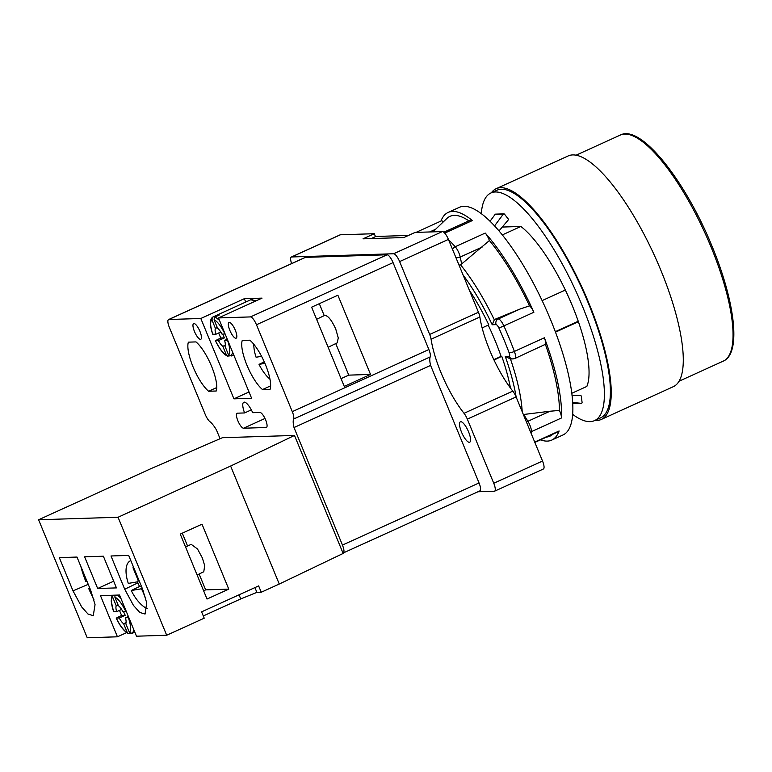 <?xml version="1.0" encoding="UTF-8"?>
<svg xmlns="http://www.w3.org/2000/svg" width="772" height="772" viewBox="0 0 772 772"><rect width="100%" height="100%" fill="white"/><g stroke="black" fill="none" stroke-linecap="round" stroke-linejoin="round"><path stroke-width="1.16" d="M540.458 439.857A125.054 36.699 65.5 0 0 547.271 441.101A125.054 36.699 -114.5 0 0 551.719 440.098L562.971 434.974A125.054 36.699 -114.5 0 0 547.695 312.901A125.054 36.699 -114.5 0 0 463.866 206.307A125.054 36.699 65.5 0 0 459.417 207.311L448.165 212.425A125.054 36.699 65.5 0 1 452.604 211.422A125.054 36.699 -114.5 0 1 472.377 220.551A8.627 2.528 -114.5 0 0 470.708 219.991L443.823 232.218M440.947 221.072A125.054 36.699 65.5 0 1 448.165 212.425M459.118 265.356L461.685 263.928L489.409 240.536A120.741 35.435 65.5 0 1 529.524 305.847A8.627 2.528 -114.5 0 1 533.886 312.264A125.054 36.699 -114.5 0 0 485.231 233.067L455.21 246.722A125.054 36.699 -114.5 0 0 448.561 239.745M514.586 358.565A8.627 2.528 -114.5 0 0 514.895 358.498L545.379 344.312A120.741 35.435 65.5 0 1 559.43 410.434A8.627 2.528 -114.5 0 1 561.447 417.98A125.054 36.699 -114.5 0 0 544.405 337.779L514.384 351.434A125.054 36.699 -114.5 0 0 503.875 325.919A8.627 2.528 -114.5 0 0 498.268 318.961L495.547 319.048L520.347 308.916L498.268 318.961A4.314 4.092 -91.8 0 0 496.145 324.626L492.218 324.751L494.312 319.801L495.547 319.048M551.719 440.098A125.054 36.699 -114.5 0 0 559.111 430.979L534.707 442.076M469.444 290.417A94.01 27.589 65.5 0 1 488.792 324.858L482.133 327.888M494.051 360.09L501.163 356.567A91.849 26.952 -114.5 0 0 488.213 325.128M501.848 356.539A94.01 27.589 65.5 0 1 510.456 388.046M555.473 332.153L578.402 321.721A94.01 27.589 -114.5 0 1 586.836 386.444L571.753 393.305M493.839 359.646L501.086 356.355M555.3 331.69L578.238 321.258M542.127 300.607L565.345 290.04A94.01 27.589 -114.5 0 0 520.897 226.466L502.36 234.891M565.345 290.04A94.01 27.589 65.5 0 1 578.402 321.721M572.612 414.342A125.054 36.699 65.5 0 0 590.049 421.637A125.054 36.699 -114.5 0 0 594.498 420.634A125.054 36.699 -114.5 0 0 579.212 298.571A125.054 36.699 -114.5 0 0 495.383 191.967A125.054 36.699 65.5 0 0 490.944 192.971L496.946 190.24A125.054 36.699 65.5 0 1 501.385 189.236A125.054 36.699 -114.5 0 1 585.224 295.84A125.054 36.699 -114.5 0 1 600.5 417.903L594.498 420.634M481.303 213.603A125.054 36.699 65.5 0 1 490.944 192.971M502.273 227.055L520.897 226.466M491.378 192.768A126.782 37.21 65.5 0 1 496.232 188.667A126.782 37.21 65.5 0 1 588.718 302.807A126.782 37.21 65.5 0 1 601.214 419.476A126.782 37.21 65.5 0 1 594.932 420.441M496.232 188.667L568.279 155.896A126.782 37.21 65.5 0 1 660.764 270.036A126.782 37.21 -114.5 0 1 673.261 386.704L601.214 419.476M371.207 238.577L375.829 236.473L408.465 235.441M291.623 263.59A8.627 2.528 65.5 0 1 291.305 257.037L340.085 234.852A8.627 2.528 65.5 0 1 340.394 234.785L374.285 233.713L375.481 236.628M374.285 233.713L363.023 238.828L403.833 237.544L415.095 232.42L442.424 231.561A8.627 2.528 65.5 0 1 448.416 239.397L478.447 312.255A8.627 2.528 65.5 0 1 479.856 317.022A60.37 17.717 -114.5 0 0 512.811 391.115A8.627 2.528 65.5 0 1 516.101 396.933L542.533 461.058A8.627 2.528 65.5 0 1 543.382 469L494.601 491.185A8.627 2.528 65.5 0 1 494.292 491.253L477.945 491.774M168.547 319.569L305.143 257.443A8.627 2.528 -114.5 0 1 305.451 257.365L387.081 254.789A8.627 2.528 -114.5 0 1 393.064 262.625L428.875 349.523A8.627 2.528 -114.5 0 1 430.207 356.896A18.673 5.481 -114.5 0 0 430.602 365.417L294.016 427.543A18.673 5.481 65.5 0 1 293.621 419.032A8.627 2.528 -114.5 0 0 292.289 411.65L256.468 324.751A8.627 2.528 -114.5 0 0 250.485 316.916L218.495 317.929L251.614 398.284L233.935 398.844L200.816 318.489L168.856 319.502A8.627 2.528 -114.5 0 0 168.547 319.569A8.627 2.528 -114.5 0 0 169.396 327.502L205.217 414.4A8.627 2.528 -114.5 0 0 209.926 421.676A18.673 5.481 65.5 0 1 216.469 429.994L220.068 438.718M291.305 257.037A8.627 2.528 65.5 0 1 291.613 256.97L393.643 253.747A8.627 2.528 65.5 0 1 399.626 261.583L429.666 334.44A8.627 2.528 65.5 0 1 431.075 339.207A60.37 17.717 -114.5 0 0 464.03 413.3A8.627 2.528 65.5 0 1 467.321 419.119L493.752 483.253A8.627 2.528 65.5 0 1 494.601 491.185M469.299 442.298A11.213 3.291 -114.5 0 0 469.694 442.211A11.213 3.291 -114.5 0 0 468.324 431.268A11.213 3.291 -114.5 0 0 460.807 421.715A11.213 3.291 -114.5 0 0 460.411 421.802A11.213 3.291 -114.5 0 0 461.781 432.745A11.213 3.291 -114.5 0 0 469.299 442.298M479.045 482.944L342.459 545.071C344.283 549.886 344.466 552.559 342.99 553.08L479.894 490.886A8.627 2.528 -114.5 0 0 479.045 482.944L430.602 365.417M370.531 374.439L337.885 295.242L311.618 307.188L344.264 386.396L370.531 374.439L348.761 375.134L341.06 378.627M342.459 545.071L294.016 427.543M294.499 435.437L230.625 466.047L279.261 584.047L343.135 553.437L294.499 435.437L222.394 437.714L151.177 468.556L38.6 519.759L87.236 637.759L117.441 636.803L126.666 632.615M193.946 323.516A8.627 2.528 -114.5 0 0 193.637 323.584A8.627 2.528 -114.5 0 0 194.689 332.008A8.627 2.528 -114.5 0 0 200.469 339.362A8.627 2.528 -114.5 0 0 200.778 339.284A8.627 2.528 -114.5 0 0 199.726 330.87A8.627 2.528 -114.5 0 0 193.946 323.516M259.942 412.46L252.714 412.692A12.941 3.792 65.5 0 0 243.788 402.231A12.941 3.792 65.5 0 0 244.589 412.943L237.361 413.174A8.193 2.403 -114.5 0 0 237.072 413.242A8.193 2.403 -114.5 0 0 238.065 421.232A8.193 2.403 -114.5 0 0 243.566 428.219L266.147 427.505A8.193 2.403 -114.5 0 0 266.437 427.437A8.193 2.403 -114.5 0 0 265.433 419.447A8.193 2.403 -114.5 0 0 259.942 412.46M270.103 389.31A29.326 8.608 -114.5 0 0 265.433 364.587A29.326 8.608 -114.5 0 0 249.858 340.201L242.263 340.442A29.326 8.608 -114.5 0 0 246.924 365.166A29.326 8.608 -114.5 0 0 262.499 389.551L270.103 389.31M195.982 341.909L188.387 342.15A29.326 8.608 -114.5 0 0 193.058 366.874A29.326 8.608 -114.5 0 0 208.623 391.25L216.228 391.008A29.326 8.608 -114.5 0 0 211.557 366.285A29.326 8.608 -114.5 0 0 195.982 341.909M229.313 322.397A8.627 2.528 -114.5 0 0 229.014 322.474A8.627 2.528 -114.5 0 0 230.066 330.889A8.627 2.528 -114.5 0 0 235.846 338.242A8.627 2.528 -114.5 0 0 236.155 338.175A8.627 2.528 -114.5 0 0 235.103 329.75A8.627 2.528 -114.5 0 0 229.313 322.397M251.334 409.874L244.589 412.943M262.499 389.551L270.625 385.855M319.318 303.695L324.23 315.623M335.752 343.579L348.761 375.134M328.139 347.265L337.19 342.884L338.271 337.924L335.733 329.007C331.207 319.261 327.376 314.812 324.259 315.68M208.623 391.25L216.749 387.554M269.968 379.216A26.74 12.13 64.2 0 1 259.035 364.374L264.256 361.846M253.814 344.293A26.74 12.13 -115.8 0 0 256.092 357.243L261.563 356.307M264.921 363.371L259.035 364.374M230.625 466.047L118.048 517.25L38.6 519.759M279.261 584.047L261.254 592.24L256.902 592.375L254.924 587.598M203.297 615.95L240.739 598.927L256.902 592.375M261.254 592.24L258.639 585.9L201.608 611.849L204.213 618.179L166.694 635.25L136.49 636.205L119.515 595.019L100.466 595.627L117.441 636.803M240.739 598.927L239.04 594.816M118.048 517.25L166.694 635.25M202.013 524.198L228.782 589.142L207.021 599.043L180.252 534.099L202.013 524.198M97.668 588.496L116.437 587.897L103.38 556.216L84.611 556.815L97.668 588.496L113.677 581.21M124.717 589.239L133.479 605.441L139.771 612.447L145.068 614.049L146.719 602.864L142.395 588.679L128.683 555.425L111.004 555.975L124.717 589.239L137.899 582.86M73.012 590.879L81.697 606.966L87.96 613.991L93.267 615.728L95.043 604.611L90.7 590.319L76.988 557.056L59.309 557.616L73.012 590.879L88.23 584.336M128.384 633.523C124.331 631.65 120.268 626.497 116.186 618.082L116.311 618.111A19.406 5.694 -114.5 0 0 127.168 632.326L128.384 633.523L130.246 633.31M127.168 632.326L123.636 623.747A10.345 3.04 -114.5 0 1 119.255 618.015L116.311 618.111L121.629 615.4A21.558 6.33 65.5 0 1 120.229 612.235A21.558 6.33 65.5 0 1 119.496 610.382M128.837 617.639L125.411 617.822A10.345 3.04 -114.5 0 1 125.807 623.679L129.349 632.258L132.051 633.407L134.82 632.152M123.501 611.463A10.345 3.04 -114.5 0 0 123.771 612.128A10.345 3.04 -114.5 0 0 125.257 615.284L121.629 615.4M123.636 623.747L126.097 622.628M119.255 618.015L125.257 615.284M113.648 611.627L113.696 611.781A19.406 5.694 65.5 0 1 112.712 597.258L116.244 605.827A10.345 3.04 -114.5 0 0 116.649 611.685L121.6 609.436M116.244 605.827L118.106 604.987M122.806 611.492A10.345 3.04 -114.5 0 0 118.425 605.759L114.893 597.181A19.406 5.694 65.5 0 1 125.749 611.395L122.806 611.492M125.411 617.822L128.355 616.481M113.696 611.781L116.649 611.685M115.018 595.164L114.893 597.181M112.712 597.258L112.837 595.231M203.625 590.792L205.651 589.866L228.782 589.142M182.288 533.172L187.596 546.055M199.118 574.011L205.651 589.866M197.101 574.986L203.779 571.762L204.686 565.644L202.322 557.886L197.526 549.027L191.186 544.318L185.579 547.03M87.226 581.905L85.75 581.355A26.74 3.32 66.8 0 1 80.935 566.638M89.755 588.032L88.684 588.486A26.74 3.32 -113.2 0 0 93.894 599.554M88.684 588.486L90.17 589.036M147.23 608.654A26.74 12.13 64.2 0 1 131.24 590.522L139.539 586.508A26.74 12.13 -115.8 0 1 137.937 582.966A26.74 12.13 -115.8 0 1 137.484 581.837M130.825 560.607A26.74 12.13 -115.8 0 0 130.343 560.819A26.74 12.13 -115.8 0 0 128.297 583.4L137.532 581.827A2.586 1.177 64.2 0 0 137.677 581.779L137.802 581.692M141.373 586.199L139.539 586.508M137.677 581.779A2.586 1.177 64.2 0 0 137.744 579.251L132.996 567.729L133.633 567.42M132.996 567.729A19.406 8.81 64.2 0 1 133.537 567.42A19.406 8.81 64.2 0 1 133.614 567.381M145.86 598.947L142.637 591.13L143.254 590.831M131.24 590.522L140.465 588.959A2.586 1.177 64.2 0 1 142.637 591.13M200.816 318.489L244.338 298.687L245.728 302.055M244.338 298.687L262.026 298.127L218.495 317.929M233.935 398.844L249.018 391.973M229.438 355.902L227.566 356.114L226.36 354.917L222.819 346.338L225.289 345.219M218.688 332.973A21.558 6.33 -114.5 0 0 219.422 334.826A21.558 6.33 -114.5 0 0 220.811 337.991L215.378 340.674C219.73 349.407 223.793 354.551 227.566 356.114M214.076 319.772A19.406 5.694 65.5 0 1 224.941 333.987L221.989 334.083A10.345 3.04 65.5 0 0 217.617 328.351L214.076 319.772L215.127 316.916L219.258 315.034A21.558 6.33 -114.5 0 0 217.299 314.986A21.558 6.33 -114.5 0 0 217.077 315.101L212.947 316.983L211.904 319.849L215.436 328.418L217.289 327.579M233.723 354.869L231.243 355.998L232.7 352.37M217.395 315.883L217.077 315.101M222.693 334.054A10.345 3.04 -114.5 0 0 224.449 337.875L220.811 337.991M222.819 346.338A10.345 3.04 65.5 0 1 218.447 340.606L224.449 337.875M212.84 334.218L215.832 334.276L220.782 332.028M215.832 334.276A10.345 3.04 65.5 0 1 215.436 328.418M227.721 340.298L224.604 340.413L227.267 339.207M224.604 340.413A10.345 3.04 65.5 0 1 224.999 346.271L228.531 354.85L231.243 355.998M226.36 354.917A19.406 5.694 -114.5 0 1 215.504 340.703L218.447 340.606M212.763 334.334C209.608 325.137 209.598 319.396 212.725 317.109L212.947 316.983M572.689 403.544L573.036 403.582A0.859 0.82 88.2 0 0 573.229 403.573M499.05 230.886L508.179 220.039A0.859 0.82 88.2 0 0 508.198 218.92L504.521 214.182A0.859 0.82 88.2 0 0 503.865 213.863L495.701 214.124A0.859 0.82 88.2 0 0 495.084 214.452L490.085 221.207M572.631 402.482L581.2 403.322A0.859 0.82 88.2 0 0 582.078 402.347L581.306 396.297A0.859 0.82 88.2 0 0 580.515 395.544L571.994 395.283M503.865 213.863A0.859 0.82 88.2 0 0 503.248 214.191L494.601 225.868M432.889 231.861L446.911 218.428A120.741 35.435 65.5 0 1 468.845 220.84M529.524 305.847L520.347 308.916M523.348 414.525L549.992 411.235L527.913 421.271L523.725 414.467M559.43 410.434L549.992 411.235M552.81 434.24A120.741 35.435 65.5 0 1 546.586 437.077M545.379 344.312A8.627 2.528 -114.5 0 0 544.405 337.779M534.851 442.414L558.6 431.606A8.627 2.528 -114.5 0 0 559.111 430.979M489.409 240.536A8.627 2.528 -114.5 0 0 485.231 233.067M443.35 221.844A8.627 2.528 -114.5 0 0 441.275 220.917L416.04 232.391M516.14 397.02A104.703 30.726 65.5 0 0 505.274 356.432L510.466 358.99A108.794 31.932 -114.5 0 1 522.2 411.737M472.377 220.551L444.74 233.115M533.886 312.264L498.944 328.11A4.314 1.264 -114.5 0 0 496.145 324.626M561.447 417.98L531.426 431.635A8.627 2.528 -114.5 0 0 527.913 421.271A4.314 1.612 -31.6 0 0 526.465 422.072M531.281 433.758A125.054 36.699 -114.5 0 0 531.426 431.635A4.314 3.59 3.1 0 1 530.528 431.934M505.274 356.432L509.202 356.307A4.314 1.264 -114.5 0 0 509.105 352.746A120.741 35.435 -114.5 0 0 498.944 328.11M463.094 275.015A104.703 30.726 65.5 0 1 492.218 324.751M576.153 155.162L620.379 135.042A124.195 36.448 65.5 0 1 710.983 246.857A124.195 36.448 -114.5 0 1 723.219 361.142L678.993 381.252M340.394 234.785L291.613 256.97M442.424 231.561L393.643 253.747M542.533 461.058L493.752 483.253M516.101 396.933L467.321 419.119M512.811 391.115L464.03 413.3M479.856 317.022L431.075 339.207M478.447 312.255L429.666 334.44M448.416 239.397L399.626 261.583M387.081 254.789L250.485 316.916M393.064 262.625L256.468 324.751M428.875 349.523L292.289 411.65M430.207 356.896L293.621 419.032M266.147 427.505L266.678 427.263M243.566 428.219L264.989 418.472M117.373 595.087A21.558 6.33 65.5 0 1 120.943 598.503M132.051 633.407A21.558 6.33 -114.5 0 0 133.527 629.026M129.349 632.258A19.406 5.694 -114.5 0 0 128.355 617.735M137.744 579.251L138.381 578.942M140.465 588.959L142.173 588.129M305.451 257.365L168.856 319.502M256.053 300.848L250.688 299.797A21.558 6.33 65.5 0 1 255.011 301.321M215.127 316.916L219.499 320.361M228.531 354.85A19.406 5.694 -114.5 0 0 227.547 340.327M212.889 334.373A19.406 5.694 65.5 0 1 211.904 319.849M573.036 403.582L581.2 403.322M495.084 214.452L503.248 214.191M494.312 319.801A108.794 31.932 -114.5 0 0 460.459 264.7M509.202 356.307A4.314 4.092 88.2 0 0 513.091 358.912L514.895 358.498A8.627 2.528 -114.5 0 0 514.384 351.434A4.314 0.955 -20.5 0 1 509.105 352.746M452.479 249.25A4.314 3.001 -41.7 0 1 455.21 246.722A8.627 2.528 -114.5 0 1 460.218 257.037A4.314 2.48 -12 0 1 455.885 257.52M435.601 229.265L429.676 231.957M482.297 246.992L460.218 257.037L461.685 263.928M620.379 135.042C640.837 124.08 685.227 180.407 712.035 246.21C735.176 302.093 741.516 353.595 723.219 361.142M324.607 315.439L316.607 319.309M113.581 611.742L111.207 601.156L111.699 596.92L112.673 595.241M250.688 299.797L217.299 314.986M573.133 403.582L581.297 403.322M510.215 358.999L513.091 358.912"/></g></svg>
